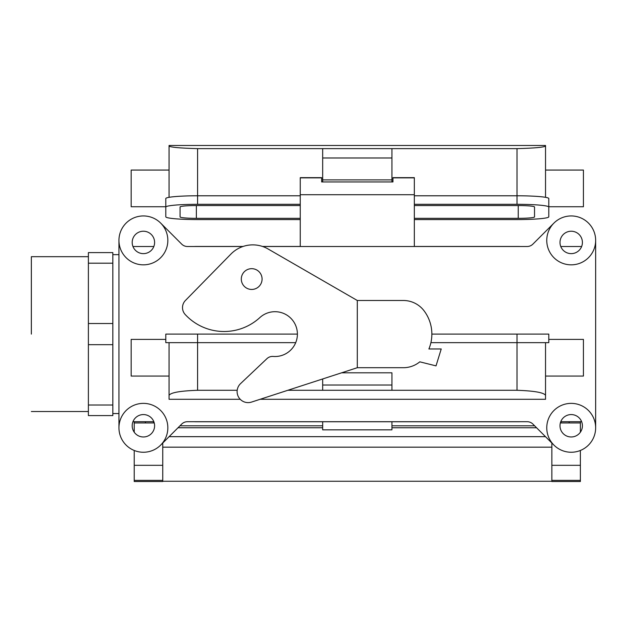 <?xml version="1.0" encoding="UTF-8"?>
<svg xmlns="http://www.w3.org/2000/svg" width="627" height="627" viewBox="0 0 627 627"><rect width="100%" height="100%" fill="white"/><g stroke="black" fill="none" stroke-linecap="round" stroke-linejoin="round"><path stroke-width="0.94" d="M559.997 425.772A11.208 11.208 0 0 1 576.809 416.069A11.208 11.208 0 0 1 576.809 435.475A11.208 11.208 0 0 1 559.997 425.772A11.208 11.208 0 0 1 576.809 416.069A11.208 11.208 0 0 1 576.809 435.475A11.208 11.208 0 0 1 559.997 425.772M559.997 242.43A11.208 11.208 0 0 0 576.809 252.132A11.208 11.208 0 0 0 576.809 232.727A11.208 11.208 0 0 0 559.997 242.43A11.208 11.208 0 0 0 576.809 252.132A11.208 11.208 0 0 0 576.809 232.727A11.208 11.208 0 0 0 559.997 242.43M518.85 421.744L195.749 421.744A28.56 28.56 0 0 1 194.229 421.697A28.56 28.56 0 0 0 195.749 421.744L518.85 421.744A28.56 28.56 0 0 0 520.371 421.697A28.56 28.56 0 0 1 518.85 421.744M518.85 246.458A28.56 28.56 0 0 1 520.371 246.505A28.56 28.56 0 0 0 518.85 246.458L414.337 246.458L518.85 246.458M195.749 246.458L243.057 246.458L195.749 246.458A28.56 28.56 0 0 0 194.229 246.505A28.56 28.56 0 0 1 195.749 246.458M262.509 246.458L300.255 246.458L262.509 246.458M112.836 415.591L112.836 405.003L88.391 405.003L88.391 415.591L112.836 415.591L112.836 323.516L88.391 323.516L88.391 344.685L112.836 344.685L112.836 252.61L88.391 252.61L88.391 415.591L112.836 415.591M31.35 334.105L31.35 256.686L31.35 334.105M300.255 194.723L300.255 246.505L300.255 177.864L300.255 194.723L414.337 194.723L414.337 246.505L414.337 194.723L300.255 194.723M300.255 177.645L321.651 177.645L321.651 181.948L392.949 181.948L392.949 177.864L392.949 181.948L321.651 181.948L321.651 177.864L300.255 177.864L321.651 177.645L300.255 177.645M112.836 263.199L88.391 263.199L88.391 323.516L112.836 323.516L112.836 252.61L88.391 252.61L88.391 263.199L112.836 263.199M118.95 254.648L112.836 254.648L118.95 254.648M392.949 177.645L414.337 177.645L414.337 194.723L414.337 177.864L392.949 177.864L414.337 177.645L392.949 177.645M181.689 424.087A8.151 8.151 0 0 1 187.457 421.697L527.142 421.697A8.151 8.151 0 0 1 532.903 424.087L553.915 445.099L532.903 424.087A8.151 8.151 0 0 0 527.142 421.697L187.457 421.697A8.151 8.151 0 0 0 181.689 424.087L160.684 445.099L181.689 424.087M118.95 427.81L118.95 240.392L118.95 427.81M595.65 240.392L595.65 427.81L595.65 240.392M532.903 244.115L553.915 223.102L532.903 244.115A8.151 8.151 0 0 1 527.142 246.505L262.627 246.505L527.142 246.505A8.151 8.151 0 0 0 532.903 244.115M187.457 246.505L242.939 246.505L187.457 246.505A8.151 8.151 0 0 1 181.689 244.115L160.684 223.102L181.689 244.115A8.151 8.151 0 0 0 187.457 246.505M571.205 264.837A24.445 24.445 0 0 1 550.036 228.165A24.445 24.445 0 0 1 592.374 228.165A24.445 24.445 0 0 1 571.205 264.837A24.445 24.445 0 0 1 550.036 228.165A24.445 24.445 0 0 1 592.374 228.165A24.445 24.445 0 0 1 571.205 264.837M154.603 242.43A11.208 11.208 0 0 1 137.791 252.132A11.208 11.208 0 0 1 137.791 232.727A11.208 11.208 0 0 1 154.603 242.43A11.208 11.208 0 0 1 137.791 252.132A11.208 11.208 0 0 1 137.791 232.727A11.208 11.208 0 0 1 154.603 242.43M143.395 264.837A24.445 24.445 0 0 1 122.226 228.165A24.445 24.445 0 0 1 164.564 228.165A24.445 24.445 0 0 1 143.395 264.837A24.445 24.445 0 0 1 122.226 228.165A24.445 24.445 0 0 1 164.564 228.165A24.445 24.445 0 0 1 143.395 264.837M154.603 425.772A11.208 11.208 0 0 0 137.791 416.069A11.208 11.208 0 0 0 137.791 435.475A11.208 11.208 0 0 0 154.603 425.772A11.208 11.208 0 0 0 137.791 416.069A11.208 11.208 0 0 0 137.791 435.475A11.208 11.208 0 0 0 154.603 425.772M143.395 452.255A24.445 24.445 0 0 1 122.226 415.591A24.445 24.445 0 0 1 164.564 415.591A24.445 24.445 0 0 1 143.395 452.255A24.445 24.445 0 0 1 122.226 415.591A24.445 24.445 0 0 1 164.564 415.591A24.445 24.445 0 0 1 143.395 452.255M571.205 452.255A24.445 24.445 0 0 1 550.036 415.591A24.445 24.445 0 0 1 592.374 415.591A24.445 24.445 0 0 1 571.205 452.255A24.445 24.445 0 0 1 550.036 415.591A24.445 24.445 0 0 1 592.374 415.591A24.445 24.445 0 0 1 571.205 452.255M134.225 421.697L134.225 432.215M154.234 422.943L134.225 422.943M561.016 421.697L561.016 422.943L580.375 422.943L580.375 432.215M551.854 443.03L551.854 481.52L580.375 481.52L580.375 450.476M580.375 421.697L580.375 422.943M560.366 422.943L561.016 422.943M162.746 481.254L551.854 481.254M134.225 450.476L134.225 481.52L162.746 481.52L162.746 480.392L134.225 480.392M162.746 443.03L162.746 480.392M153.584 421.697L153.584 422.943M145.433 421.697L145.433 422.943M162.746 447.169L551.854 447.169M169.11 436.666L545.49 436.666M569.167 421.697L569.167 422.943M391.93 421.744L391.93 429.848L322.67 429.848L322.67 421.744M391.93 181.948L391.93 148.623L517.016 148.623L517.016 204.308L414.337 204.308M391.93 179.886L322.67 179.886L322.67 148.623L197.583 148.623L197.583 195.781L300.255 195.781M300.255 219.575L197.583 219.575A31.781 2.767 180 0 1 165.802 216.809L165.802 207.075A31.781 2.767 0 0 1 197.583 204.308L300.255 204.308M414.337 195.781L517.016 195.781A31.781 2.767 180 0 1 548.797 198.555L548.797 207.075A31.781 2.767 180 0 0 517.016 204.308M545.537 197.333L545.537 145.48L169.063 145.48L169.063 155.77M545.537 146.044C543.946 147.306 534.439 148.168 517.016 148.623M414.337 218.337L518.239 218.337A16.294 1.419 180 0 0 534.533 216.911L534.533 206.973A16.294 1.419 0 0 0 518.239 205.554L414.337 205.554M197.583 148.623C180.161 148.168 170.654 147.306 169.063 146.044L169.063 145.48M391.93 148.623L322.67 148.623M196.361 218.337L196.361 205.554A16.294 1.419 180 0 0 180.067 206.973L180.067 216.911A16.294 1.419 0 0 0 196.361 218.337L300.255 218.337M165.802 202.505L165.802 206.738L131.168 206.738L131.168 170.066L169.063 170.066L169.063 197.333L169.063 146.044M196.361 205.554L300.255 205.554M165.802 207.075L165.802 198.555A31.781 2.767 0 0 1 197.583 195.781L197.583 204.308M414.337 219.575L517.016 219.575A31.781 2.767 0 0 0 548.797 216.809L548.797 207.075M322.67 179.886L322.67 181.948M548.797 206.738L583.423 206.738L583.423 170.066L545.537 170.066M112.836 405.003L88.391 405.003L88.391 344.685L112.836 344.685L112.836 405.003M357.296 367.712L357.296 300.49L403.341 300.49A25.973 25.973 0 0 1 424.118 310.874A38.709 38.709 0 0 1 428.892 348.973L441.228 348.973L436.024 365.878L419.8 361.834A25.973 25.973 0 0 1 403.341 367.712L357.296 367.712L251.505 402.087A11.004 11.004 0 0 1 240.541 383.638L266.953 358.644A8.151 8.151 0 0 1 273.207 356.442A22.407 22.407 0 0 0 296.187 326.824A22.407 22.407 0 0 0 259.86 317.583A52.966 52.966 0 0 1 185.224 314.542A10.189 10.189 0 0 1 185.42 300.49L230.963 254.037A30.558 30.558 0 0 1 268.066 248.966L357.296 300.49M262.078 279.054A10.393 10.393 0 0 0 251.693 268.669A10.393 10.393 0 0 0 241.301 279.054A10.393 10.393 0 0 0 251.693 289.447A10.393 10.393 0 0 0 262.078 279.054M260.119 399.289L545.537 399.289L545.537 342.655M545.537 395.371C543.946 392.588 534.439 390.895 517.016 390.284L517.016 334.105L431.862 334.105M545.537 376.067L583.423 376.067L583.423 339.395L548.797 339.395L548.797 342.655L430.906 342.655M169.063 376.067L131.168 376.067L131.168 339.395L165.802 339.395L165.802 342.655L295.709 342.655M240.212 399.289L169.063 399.289L169.063 395.371C170.654 392.588 180.161 390.895 197.583 390.284L237.186 390.284M287.848 390.284L517.016 390.284M169.063 395.371L169.063 342.655M165.802 342.655L165.802 334.105L297.41 334.105M548.797 342.655L548.797 334.105L517.016 334.105M322.67 390.284L322.67 378.967M391.93 390.284L391.93 385.033L322.67 385.033M391.93 385.033L391.93 372.806L341.629 372.806M178.029 427.755L322.67 427.755M391.93 427.755L536.571 427.755M551.854 465.32L580.375 465.32M551.854 480.392L580.375 480.392M162.746 465.32L134.225 465.32M391.93 157.98L322.67 157.98M518.239 218.337L518.239 205.554M197.583 390.284L197.583 334.105M581.644 246.505L560.765 246.505L581.644 246.505M581.644 421.697L560.765 421.697L581.644 421.697M88.391 256.686L31.35 256.686L88.391 256.686M88.391 411.516L31.35 411.516L88.391 411.516M118.95 413.554L112.836 413.554L118.95 413.554M132.955 421.697L153.834 421.697L132.955 421.697M132.955 246.505L153.834 246.505L132.955 246.505M179.973 425.811L322.67 425.811M391.93 425.811L534.627 425.811"/></g></svg>
